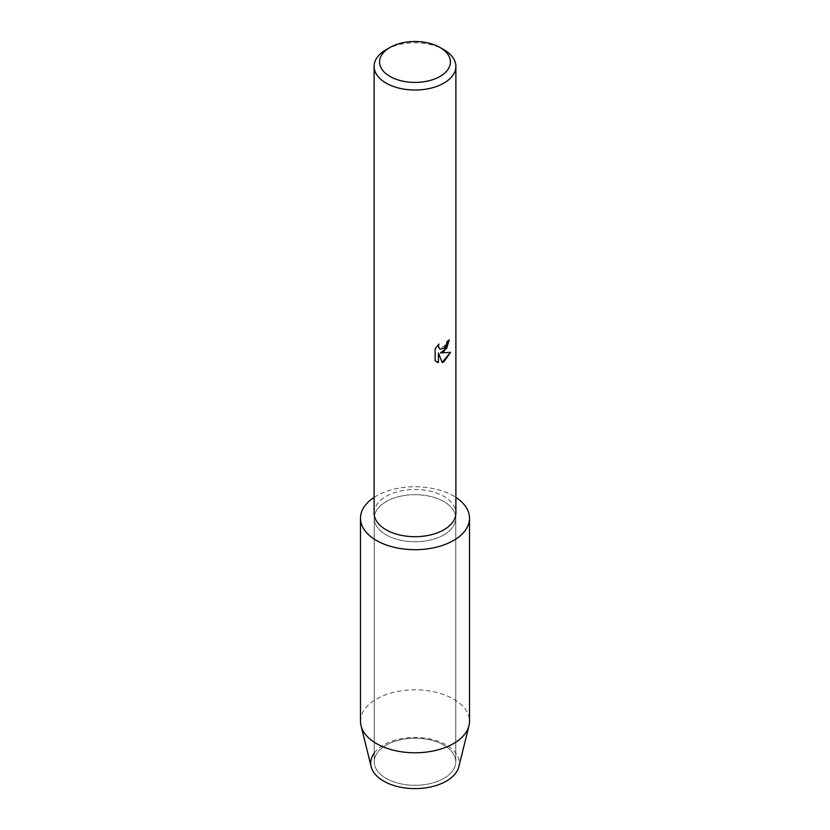 <?xml version="1.0" encoding="UTF-8"?>
<svg xmlns="http://www.w3.org/2000/svg" width="830" height="830" viewBox="0 0 830 830"><rect width="100%" height="100%" fill="white"/><g stroke="black" fill="none" stroke-linecap="round" stroke-linejoin="round"><path stroke-width="0.62" stroke-dasharray="4.15 3.11" d="M443.822 778.405A40.763 23.541 180 0 1 399.396 783.51A40.763 23.541 180 0 1 374.237 761.764A40.763 23.541 180 0 1 386.178 745.122A40.763 23.541 180 0 1 430.604 740.018A40.763 23.541 180 0 1 455.763 761.764A40.763 23.541 180 0 1 443.822 778.405A40.763 23.541 180 0 1 399.396 783.51A40.763 23.541 180 0 1 374.237 761.764A40.763 23.541 180 0 1 386.178 745.122A40.763 23.541 180 0 1 430.604 740.018A40.763 23.541 180 0 1 455.763 761.764A40.763 23.541 180 0 1 443.822 778.405M374.237 753.038A44.291 25.574 180 0 1 383.678 744.956A44.291 25.574 180 0 1 446.322 744.956A44.291 25.574 180 0 1 446.322 781.123M443.822 534.862A40.763 23.541 180 0 1 399.396 539.967A40.763 23.541 180 0 1 374.237 518.221A40.763 23.541 180 0 1 386.178 501.579A40.763 23.541 180 0 1 430.604 496.475A40.763 23.541 180 0 1 455.763 518.221A40.763 23.541 180 0 1 443.822 534.862A40.763 23.541 180 0 1 399.396 539.967A40.763 23.541 180 0 1 374.237 518.221A40.763 23.541 180 0 1 386.178 501.579A40.763 23.541 180 0 1 430.604 496.475A40.763 23.541 180 0 1 455.763 518.221A40.763 23.541 180 0 1 443.822 534.862M374.112 513.085A40.888 23.603 180 0 1 386.085 496.392A40.888 23.603 180 0 1 430.646 491.267A40.888 23.603 180 0 1 455.888 513.085M374.112 497.398A54.521 31.478 180 0 1 376.447 495.967A54.521 31.478 180 0 1 455.888 497.398A54.521 31.478 180 0 0 376.447 495.967A54.521 31.478 180 0 0 374.112 497.398M449.175 339.947L449.175 339.802A40.753 23.53 180 0 1 446.882 341.638L446.488 344.097L439.765 349.139M438.717 344.222L435.024 348.797L435.127 360.708M450.462 352.356L440.315 352.854M435.024 360.645L436.632 361.911M438.323 352.978L442.151 362.451M386.085 49.717A40.888 23.603 180 0 1 443.915 49.717M371.145 766.661A44.291 25.574 180 0 1 383.678 744.956A44.291 25.574 180 0 1 434.806 740.173A44.291 25.574 180 0 1 458.855 766.661M360.479 721.312A54.521 31.478 180 0 1 376.447 699.057A54.521 31.478 180 0 1 435.864 692.23A54.521 31.478 180 0 1 469.521 721.312M374.237 761.764L374.237 518.221L374.237 761.764M455.763 761.764L455.763 518.221L455.763 761.764"/><path stroke-width="1.25" d="M469.521 518.221A54.521 31.478 180 0 1 453.554 540.475A54.521 31.478 180 0 0 455.888 497.398A54.521 31.478 180 0 1 469.521 518.221L469.521 721.312A54.521 31.478 180 0 1 468.971 725.762L458.855 766.661A44.291 25.574 180 0 1 446.322 781.123A44.291 25.574 180 0 1 390.225 784.246A44.291 25.574 180 0 1 374.237 753.038M440.056 47.497L443.915 49.717A40.888 23.603 180 0 1 455.888 66.41L455.888 513.085A40.888 23.603 180 0 1 443.915 529.768A40.888 23.603 180 0 1 399.355 534.894A40.888 23.603 180 0 1 374.112 513.085L374.112 66.41A40.888 23.603 180 0 1 386.085 49.717L389.944 47.497A35.441 20.46 180 0 1 440.056 47.497A35.441 20.46 180 0 1 440.056 76.422A35.441 20.46 180 0 1 389.944 76.422A35.441 20.46 180 0 1 389.944 47.497L386.085 49.717M453.554 540.475A54.521 31.478 180 0 1 377.681 541.16A54.521 31.478 180 0 1 374.112 497.398A54.521 31.478 180 0 0 360.479 518.221A54.521 31.478 180 0 0 394.136 547.302A54.521 31.478 180 0 0 453.554 540.475M443.915 351.567L440.408 352.916L450.586 352.325L443.915 361.797L442.183 362.523L438.416 353.03L438.416 362.637L435.127 360.708L435.127 348.849L438.914 344.014L438.406 346.369L439.807 349.171L443.915 348.393L446.592 344.149L446.976 341.69A40.888 23.603 0 0 0 449.269 339.854L443.915 351.567M455.888 66.41A40.888 23.603 180 0 1 443.915 83.104A40.888 23.603 180 0 1 399.355 88.219A40.888 23.603 180 0 1 374.112 66.41M449.175 339.947L446.665 348.382L440.408 352.916M439.765 349.139L438.302 346.318L438.717 344.222M436.632 361.911L438.323 362.575M438.416 362.637L438.416 353.03M442.151 362.451L450.462 352.356M468.971 725.762A54.521 31.478 180 0 1 453.554 743.566A54.521 31.478 180 0 1 397.757 751.171A54.521 31.478 180 0 1 361.029 725.762A54.521 31.478 180 0 1 360.479 721.312L360.479 518.221M446.322 781.123A44.291 25.574 180 0 1 400.994 787.307A44.291 25.574 180 0 1 371.145 766.661L361.029 725.762"/></g></svg>
